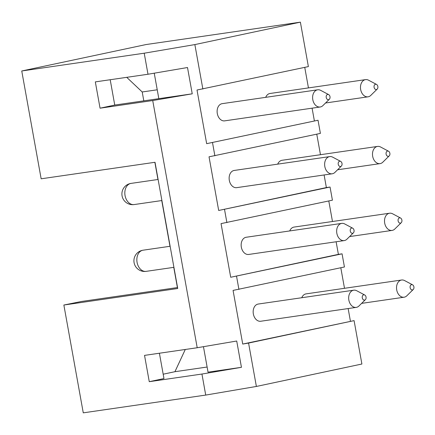 <?xml version="1.0" encoding="UTF-8"?>
<svg xmlns="http://www.w3.org/2000/svg" width="435" height="435" viewBox="0 0 435 435"><rect width="100%" height="100%" fill="white"/><g stroke="black" fill="none" stroke-linecap="round" stroke-linejoin="round"><path stroke-width="0.65" d="M248.57 343.063L354.085 320.628L361.893 364.019L256.378 386.454L205.722 395.078L83.264 412.848L63.863 305.027L177.73 288.503L155.018 162.277L41.151 178.801L21.75 70.981L146.111 44.539L300.384 22.152L308.377 66.593L197.011 90.023L206.663 143.67L318.028 120.239L320.394 133.393L209.028 156.823L218.685 210.469L330.051 187.039L332.416 200.187L221.051 223.617L230.702 277.264L342.068 253.833L344.433 266.981L233.068 290.411L242.719 344.058L248.57 343.063L256.378 386.454M236.553 276.268L238.918 289.416M224.531 209.474L226.896 222.622M212.514 142.675L214.879 155.828M205.722 395.078L201.938 374.04L241.447 367.314L236.716 341.018L197.207 347.744L152.728 100.545L192.237 93.819L187.507 67.523L147.998 74.249L144.213 53.206L194.864 44.587L202.862 89.028M194.864 44.587L300.384 22.152M354.085 320.628L242.719 344.058M318.028 120.239L206.663 143.67M314.358 120.772L312.091 108.174M308.442 87.913L304.75 67.365M376.514 84.423A2.675 1.925 81.7 0 0 375.492 84.265A2.675 1.925 81.7 0 0 374.084 87.294A2.675 1.925 81.7 0 0 376.438 89.523A2.675 1.925 81.7 0 0 377.194 89.104A2.675 1.925 81.7 0 0 377.868 86.614A2.675 1.925 81.7 0 0 376.514 84.423L368.57 80.203A8.689 6.253 81.7 0 0 365.536 79.627L270.032 93.487A8.689 6.253 81.7 0 0 269.743 93.536A8.689 6.253 81.7 0 0 265.698 97.348M328.659 94.602L320.709 90.377A8.689 6.253 81.7 0 0 317.675 89.8L222.176 103.66A8.689 6.253 81.7 0 0 221.883 103.715A8.689 6.253 81.7 0 0 217.266 113.361A8.689 6.253 81.7 0 0 224.672 120.859L320.171 106.999A8.689 6.253 81.7 0 0 320.464 106.95A8.689 6.253 81.7 0 0 322.917 105.585L329.333 99.278A2.675 1.925 81.7 0 0 330.013 96.793A2.675 1.925 81.7 0 0 328.659 94.602A2.675 1.925 81.7 0 0 327.637 94.438A2.675 1.925 81.7 0 0 326.223 97.467A2.675 1.925 81.7 0 0 328.583 99.697A2.675 1.925 81.7 0 0 329.333 99.278M350.414 321.16L348.147 308.562M344.498 288.302L340.801 267.753M342.068 253.833L338.392 254.366L336.124 241.762M332.481 221.502L328.784 200.959M330.051 187.039L326.375 187.572L324.108 174.968M320.464 154.708L316.767 134.165M144.213 53.206L21.75 70.981M201.938 374.04L149.265 381.685L144.534 355.384L197.207 347.744M147.998 74.249L95.325 81.889L100.055 108.19L114.753 105.063L110.196 79.73M152.728 100.545L100.055 108.19M159.406 353.225L163.962 378.559L149.265 381.685M241.447 367.314L208.044 372.164L203.455 346.679M163.179 374.198L174.935 371.702L207.12 367.031M63.863 305.027L81.312 301.504L177.556 287.54M154.246 73.183L158.829 98.669L114.753 105.063M126.732 77.332L142.212 91.97L157.236 89.789M192.237 93.819L158.829 98.669M177.404 287.562L173.766 267.351M169.976 246.292L161.749 200.557M157.959 179.492L154.865 162.298M143.806 100.849L142.212 91.97M185.283 349.474L174.935 371.702M412.57 284.811A2.675 1.925 81.7 0 0 411.548 284.653A2.675 1.925 81.7 0 0 410.14 287.682A2.675 1.925 81.7 0 0 412.494 289.911A2.675 1.925 81.7 0 0 413.25 289.492A2.675 1.925 81.7 0 0 413.924 287.002A2.675 1.925 81.7 0 0 412.57 284.811L404.621 280.591A8.689 6.253 81.7 0 0 401.592 280.015L306.088 293.875A8.689 6.253 81.7 0 0 305.8 293.924A8.689 6.253 81.7 0 0 301.754 297.736M364.709 294.99L356.765 290.765A8.689 6.253 81.7 0 0 353.731 290.188L258.232 304.049A8.689 6.253 81.7 0 0 257.939 304.103A8.689 6.253 81.7 0 0 253.317 313.749A8.689 6.253 81.7 0 0 260.723 321.247L356.227 307.387A8.689 6.253 81.7 0 0 356.515 307.338A8.689 6.253 81.7 0 0 358.973 305.974L365.389 299.666A2.675 1.925 81.7 0 0 366.069 297.181A2.675 1.925 81.7 0 0 364.709 294.99A2.675 1.925 81.7 0 0 363.687 294.827A2.675 1.925 81.7 0 0 362.279 297.855A2.675 1.925 81.7 0 0 364.633 300.085A2.675 1.925 81.7 0 0 365.389 299.666M401.592 280.015A8.689 6.253 81.7 0 0 401.304 280.069A8.689 6.253 81.7 0 0 396.682 289.715A8.689 6.253 81.7 0 0 404.088 297.214A8.689 6.253 81.7 0 0 404.376 297.159A8.689 6.253 81.7 0 0 406.828 295.8L413.25 289.492M353.731 290.188A8.689 6.253 81.7 0 0 353.443 290.243A8.689 6.253 81.7 0 0 348.821 299.889A8.689 6.253 81.7 0 0 356.227 307.387M338.392 254.366L230.702 277.264M400.553 218.017A2.675 1.925 81.7 0 0 399.531 217.853A2.675 1.925 81.7 0 0 398.117 220.888A2.675 1.925 81.7 0 0 400.477 223.117A2.675 1.925 81.7 0 0 401.233 222.698A2.675 1.925 81.7 0 0 401.907 220.208A2.675 1.925 81.7 0 0 400.553 218.017L392.604 213.792A8.689 6.253 81.7 0 0 389.575 213.221L294.071 227.075A8.689 6.253 81.7 0 0 293.783 227.13A8.689 6.253 81.7 0 0 289.732 230.936M352.693 228.19L344.748 223.971A8.689 6.253 81.7 0 0 341.714 223.394L246.21 237.254A8.689 6.253 81.7 0 0 245.922 237.303A8.689 6.253 81.7 0 0 241.3 246.95A8.689 6.253 81.7 0 0 248.706 254.448L344.21 240.593A8.689 6.253 81.7 0 0 344.498 240.539A8.689 6.253 81.7 0 0 346.951 239.179L353.372 232.872A2.675 1.925 81.7 0 0 354.046 230.387A2.675 1.925 81.7 0 0 352.693 228.19A2.675 1.925 81.7 0 0 351.67 228.032A2.675 1.925 81.7 0 0 350.262 231.061A2.675 1.925 81.7 0 0 352.616 233.29A2.675 1.925 81.7 0 0 353.372 232.872M389.575 213.221A8.689 6.253 81.7 0 0 389.281 213.27A8.689 6.253 81.7 0 0 384.66 222.916A8.689 6.253 81.7 0 0 392.065 230.414A8.689 6.253 81.7 0 0 392.359 230.365A8.689 6.253 81.7 0 0 394.811 229.006L401.233 222.698M341.714 223.394A8.689 6.253 81.7 0 0 341.426 223.449A8.689 6.253 81.7 0 0 336.804 233.095A8.689 6.253 81.7 0 0 344.21 240.593M326.375 187.572L218.685 210.469M388.537 151.222A2.675 1.925 81.7 0 0 387.514 151.059A2.675 1.925 81.7 0 0 386.101 154.088A2.675 1.925 81.7 0 0 388.46 156.317A2.675 1.925 81.7 0 0 389.211 155.899A2.675 1.925 81.7 0 0 389.89 153.414A2.675 1.925 81.7 0 0 388.537 151.222L380.587 146.997A8.689 6.253 81.7 0 0 377.553 146.421L282.054 160.281A8.689 6.253 81.7 0 0 281.76 160.336A8.689 6.253 81.7 0 0 277.715 164.142M340.676 161.396L332.726 157.171A8.689 6.253 81.7 0 0 329.697 156.6L234.193 170.455A8.689 6.253 81.7 0 0 233.905 170.509A8.689 6.253 81.7 0 0 229.283 180.155A8.689 6.253 81.7 0 0 236.689 187.654L332.193 173.793A8.689 6.253 81.7 0 0 332.481 173.744A8.689 6.253 81.7 0 0 334.934 172.385L341.355 166.078A2.675 1.925 81.7 0 0 342.03 163.587A2.675 1.925 81.7 0 0 340.676 161.396A2.675 1.925 81.7 0 0 339.653 161.233A2.675 1.925 81.7 0 0 338.24 164.267A2.675 1.925 81.7 0 0 340.6 166.496A2.675 1.925 81.7 0 0 341.355 166.078M377.553 146.421A8.689 6.253 81.7 0 0 377.265 146.475A8.689 6.253 81.7 0 0 372.643 156.121A8.689 6.253 81.7 0 0 380.049 163.62A8.689 6.253 81.7 0 0 380.342 163.565A8.689 6.253 81.7 0 0 382.795 162.206L389.211 155.899M329.697 156.6A8.689 6.253 81.7 0 0 329.404 156.649A8.689 6.253 81.7 0 0 324.782 166.295A8.689 6.253 81.7 0 0 332.193 173.793M365.536 79.627A8.689 6.253 81.7 0 0 365.248 79.681A8.689 6.253 81.7 0 0 360.626 89.327A8.689 6.253 81.7 0 0 368.032 96.826A8.689 6.253 81.7 0 0 368.32 96.771A8.689 6.253 81.7 0 0 370.778 95.412L377.194 89.104M317.675 89.8A8.689 6.253 81.7 0 0 317.387 89.855A8.689 6.253 81.7 0 0 312.765 99.501A8.689 6.253 81.7 0 0 320.171 106.999M142.718 250.255A10.696 7.699 -98.3 0 1 143.077 250.196A10.696 10.696 0 0 0 134.083 262.658A10.696 10.696 0 0 0 146.144 271.358A10.696 7.699 -98.3 0 1 137.03 262.131A10.696 7.699 -98.3 0 1 142.718 250.255M130.701 183.461A10.696 7.699 -98.3 0 1 131.055 183.396A10.696 10.696 0 0 0 122.066 195.859A10.696 10.696 0 0 0 134.127 204.564A10.696 7.699 -98.3 0 1 125.014 195.337A10.696 7.699 -98.3 0 1 130.701 183.461M170.128 246.27L143.077 250.196M173.918 267.329L146.144 271.358M158.112 179.47L131.055 183.396M161.902 200.535L134.127 204.564M361.615 303.374L404.088 297.214M349.599 236.58L392.065 230.414M337.582 169.78L380.049 163.62M325.565 102.986L368.032 96.826"/></g></svg>
